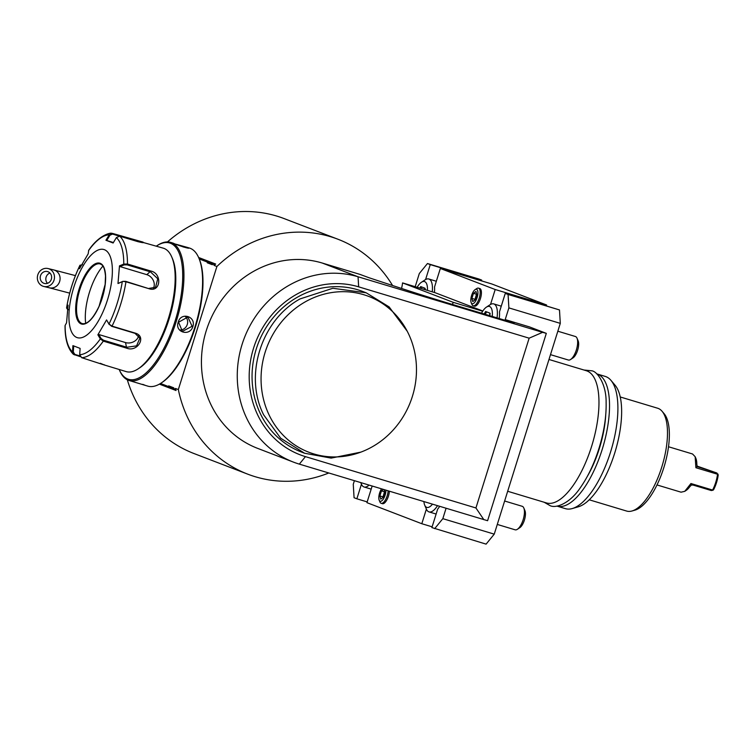 <?xml version="1.0" encoding="UTF-8"?>
<svg xmlns="http://www.w3.org/2000/svg" width="756" height="756" viewBox="0 0 756 756"><rect width="100%" height="100%" fill="white"/><g stroke="black" fill="none" stroke-linecap="round" stroke-linejoin="round"><path stroke-width="1.13" d="M577.017 338.197L578.151 340.861A9.819 3.827 -73.2 0 1 577.612 350.293A9.819 3.827 106.8 0 1 573.02 357.9L570.6 359.497A12.276 4.782 106.8 0 0 576.346 349.981A12.276 4.782 -73.2 0 0 577.017 338.197A12.276 4.782 -73.2 0 0 575.401 336.505L557.833 331.213M570.6 359.497A12.276 4.782 106.8 0 1 568.323 360.017L550.491 354.649M434.416 292.487A19.949 7.777 -73.2 0 0 434.549 286.949L440.342 268.475L495.199 289.52L490.512 304.46M495.199 289.52L546.607 304.999L546.371 305.764M499.206 318.531A19.949 7.777 -73.2 0 0 499.48 311.859L505.273 293.385L559.487 309.941L560.29 323.37L494.244 534.142L486.099 544.131L431.884 527.584L437.667 509.109A19.949 7.777 -73.2 0 0 439.652 506.369M440.342 268.475L491.759 283.954L546.607 304.999M415.186 286.704L419.315 273.53L427.461 263.532L478.879 279.011L481.676 280.089L481.44 280.854M427.461 263.532L430.258 264.609L425.581 279.55M430.258 264.609L481.676 280.089M293.517 462.143L257.692 448.393A98.204 90.399 111 0 1 207.324 327.461A98.204 90.399 111 0 1 322.226 263.031L359.998 274.4L368.994 277.726C419.211 294.386 430.825 297.864 446.512 302.665L514.165 323.039L505.206 319.599L529.569 326.932L546.314 333.358L542.591 332.338L358.051 276.772A98.204 90.399 111 0 0 243.148 341.211A98.204 90.399 111 0 0 293.517 462.143A98.204 90.399 111 0 0 299.338 464.127L487.601 520.714L546.314 333.358M505.273 293.385L508.07 294.462L508.882 307.89L505.206 319.599M482.687 311.217L453.345 302.381L402.57 282.905L435.04 292.676L482.829 311.009M478.482 288.14L479.729 288.508A9.204 3.591 106.8 0 1 480.429 298.62A9.204 3.591 106.8 0 1 474.418 306.142L473.18 305.774A9.204 3.591 -73.2 0 0 479.191 298.242A9.204 3.591 106.8 0 0 478.482 288.14A9.204 3.591 106.8 0 0 476.781 288.527L475.146 289.605A7.541 2.939 106.8 0 1 477.121 297.571A7.541 2.939 -73.2 0 1 471.205 302.702L471.971 304.498A9.204 3.591 -73.2 0 0 473.18 305.774M508.882 307.89L560.29 323.37M494.244 534.142L442.827 518.663L434.681 528.652M446.068 508.306L442.827 518.663M508.07 294.462L559.487 309.941M426.384 509.1L421.801 523.719L432.12 526.819M504.63 501.011L522.198 506.293A12.276 4.782 -73.2 0 1 523.804 507.985A12.276 4.782 -73.2 0 1 523.133 519.769A12.276 4.782 106.8 0 1 517.387 529.285A12.276 4.782 106.8 0 1 515.12 529.805L497.287 524.437M517.387 529.285L519.807 527.688A9.819 3.827 106.8 0 0 524.409 520.081A9.819 3.827 -73.2 0 0 524.938 510.65L523.804 507.985M421.801 523.719L366.943 502.664L372.15 486.051M361.453 484.19L356.87 498.799L367.189 501.908M356.87 498.799L354.073 497.732L353.26 484.303L354.394 480.703M328.784 472.991A125.827 115.819 -69 0 1 247.798 474.182A125.827 115.819 -69 0 1 178.331 389.567L216.896 266.49A125.827 115.819 -69 0 1 337.941 239.236A125.827 115.819 -69 0 1 392.572 285.522M216.896 266.49L214.005 265.375L215.677 264.042L198.62 257.494M337.941 239.236L284.199 218.616A125.827 115.819 111 0 0 167.454 241.92M127.31 379.777A125.827 115.819 111 0 0 194.056 453.562L247.798 474.182M176.044 390.521L175.439 388.461L176.044 390.521L159.393 384.133M178.331 389.567L175.439 388.461M452.324 304.422A21.48 8.373 106.8 0 1 453.345 302.381M402.57 282.905A21.48 8.373 106.8 0 1 401.549 288.461M389.378 491.239A9.204 3.591 106.8 0 1 388.433 496.153A9.204 3.591 106.8 0 1 382.413 503.676L381.175 503.307A9.204 3.591 -73.2 0 0 387.185 495.775A9.204 3.591 106.8 0 0 388.14 490.861M483.878 519.693L475.93 507.966L529.143 338.178L542.591 332.338M529.143 338.178L358.656 286.845A89 81.922 111 0 0 253.572 348.11A89 81.922 111 0 0 305.443 456.633L475.93 507.966M407.238 331.251L389.151 306.927L366.188 292.799L362.833 291.514A85.929 79.096 111 0 0 296.635 297.647A85.929 79.096 111 0 0 252.088 379.153A85.929 79.096 111 0 0 301.266 451.965L304.63 453.26L331.147 458.108L360.858 452.126A83.462 76.828 111 0 0 368.541 448.78A83.462 76.828 111 0 0 407.238 331.251A83.462 76.828 111 0 0 300.945 304.47A83.462 76.828 111 0 0 271.489 419.571A83.462 76.828 111 0 0 360.858 452.126M199.253 258.968L212.162 263.929A12.427 4.848 106.8 0 1 212.379 264.751L207.267 262.795A12.427 4.848 106.8 0 1 207.891 262.285M212.067 263.627L214.222 264.713L214.005 265.375M175.231 389.132L173.105 388.386M173.804 387.837A12.427 4.848 106.8 0 1 173.171 388.338L168.9 386.703A12.427 4.848 106.8 0 1 168.692 385.872C170.818 388.537 172.519 389.189 173.804 387.837L168.692 385.872M168.9 386.703L160.499 383.472M214.222 264.713L215.677 264.042M212.115 263.731L207.267 262.795M119.221 369.514A71.196 27.755 -73.2 0 0 119.25 369.58L119.675 370.582A72.122 28.114 -73.2 0 0 129.115 380.504L147.789 386.127A72.122 28.114 -73.2 0 0 161.141 383.065L162.049 382.47A71.196 27.755 -73.2 0 0 195.36 327.282A71.196 27.755 -73.2 0 0 199.234 258.93L198.809 257.938A72.122 28.114 -73.2 0 0 189.369 248.015L187.11 247.335L188.66 248.053M161.141 383.065A72.122 28.114 -73.2 0 0 194.887 327.159A72.122 28.114 -73.2 0 0 198.809 257.938M192.856 326.554C189.869 336.892 174.4 332.243 178.246 322.15C180.854 311.661 196.314 316.31 192.856 326.554L192.09 326.299L182.404 331.364L178.567 322.226L187.904 317.038L192.09 326.299M129.115 380.504A72.122 28.114 -73.2 0 0 176.214 321.546A72.122 28.114 -73.2 0 0 170.695 242.392A72.122 28.114 -73.2 0 0 157.352 245.454L156.445 246.05A71.196 27.755 -73.2 0 0 156.379 246.087M145.53 385.447L142.771 384.36M187.507 248.015L188.112 247.666C192.307 249.801 176.828 245.142 173.493 243.262L170.695 242.392M175.713 244.16L187.11 247.335M119.25 369.58A71.196 27.755 -73.2 0 0 175.071 321.168A71.196 27.755 -73.2 0 0 156.445 246.05M105.15 365.233L126.186 371.612A64.449 25.128 -73.2 0 0 138.121 368.871L139.624 367.879A62.909 24.523 -73.2 0 0 169.599 317.378A62.909 24.523 -73.2 0 0 172.491 258.722L171.782 257.059A64.449 25.128 -73.2 0 0 164.033 248.422A64.449 25.128 -73.2 0 0 163.343 248.185L143.546 242.581M80.249 356.652L73.427 354.328L72.51 351.927L73.313 352.031L73.71 345.898M88.584 250.586A62.172 24.239 106.8 0 1 109.214 234.814L109.922 235.21L112.568 234.086L112.493 233.406L142.922 242.071C144.509 242.997 142.752 242.837 137.649 241.58L119.722 236.184L116.396 237.573L113.126 243.007L105.944 240.247L109.214 234.814L112.493 233.406L111.68 233.302C110.3 232.527 98.705 235.333 88.726 250.227L88.178 253.836L79.484 268.73L79.89 265.479A62.172 24.239 106.8 0 0 66.641 307.768L67.322 309.128L66.566 307.966L68.068 305.15L66.566 322.793L65.139 325.411A62.172 24.239 106.8 0 0 72.51 351.927L72.916 345.634L80.108 348.393L79.701 354.687L81.648 357.673L104.394 365.016L100.331 363.296M79.871 355.925L74.853 354.413L73.313 352.031M65.139 325.411L65.054 325.732C64.95 339.132 67.738 348.667 73.427 354.328M68.418 309.724L67.189 308.439L67.794 307.333M80.533 266.736L80.722 265.243L79.956 265.243L82.508 264.77M112.568 234.086L119.202 236.08M133.047 240.191L142.534 242.638M149.291 288.801L125.95 281.771L122.774 281.374L117.983 283.5L119.486 265.847L123.776 264.09L127.462 264.005L150.803 271.026C162.379 273.445 160.782 292.487 149.291 288.801L125.723 281.355L122.774 281.374M138.121 368.871A64.449 25.128 -73.2 0 0 168.824 317.142A64.449 25.128 -73.2 0 0 171.782 257.059M104.923 365.205L104.262 364.751M79.701 354.687A62.172 24.239 106.8 0 0 100.331 338.915L97.874 334.813L106.568 319.92L109.015 324.031L112.049 326.129L135.39 333.16C146.957 336.448 137.649 352.542 126.639 348.157L103.298 341.126L100.331 338.915L101.106 338.499L98.715 334.492L125.543 342.572A9.204 7.22 -15.6 0 0 138.594 335.692M117.983 283.5L122.274 281.733A62.172 24.239 106.8 0 1 109.025 324.031L111.633 326.308L134.974 333.33L139.86 338.102L136.581 345.87L126.847 347.259L103.506 340.228L101.106 338.499M104.404 249.697A46.031 17.946 -73.2 0 0 73.852 287.157A46.031 17.946 -73.2 0 0 76.885 337.516A46.031 17.946 -73.2 0 0 107.437 300.047A46.031 17.946 -73.2 0 0 104.404 249.697M105.944 240.247L106.738 240.512L109.922 235.21M106.738 240.512L113.419 242.525M116.396 237.573A62.172 24.239 106.8 0 1 123.776 264.09L124.182 264.874L127.131 264.855L150.472 271.876L157.749 278.756L155.556 287.289L149.064 288.376M119.486 265.847L119.996 266.584L146.825 274.664A9.204 7.465 -127.4 0 1 153.288 288.433M106.568 319.92L109.233 324.579M97.874 334.813L98.715 334.492M100.198 263.948A31.147 12.143 -73.2 0 0 97.118 264.005A31.147 12.143 -73.2 0 0 79.881 289.425A31.147 12.143 -73.2 0 0 79.701 321.858A31.147 12.143 -73.2 0 0 81.941 323.502A31.147 12.143 -73.2 0 0 82.234 323.606C87.365 324.589 92.997 318.805 99.102 306.237L105.15 284.417L105.5 275.968C104.3 264.836 101.918 265.035 100.463 264.042A31.147 12.143 -73.2 0 0 100.161 263.938A31.147 12.143 -73.2 0 0 79.692 289.841A31.147 12.143 -73.2 0 0 81.875 323.483A31.147 12.143 -73.2 0 0 82.206 323.596M102.91 266.093A39.435 15.375 -73.2 0 0 89.52 292.081A39.435 15.375 -73.2 0 0 85.683 323.322M119.996 266.584L124.182 264.874M182.876 246.843L186.826 247.892M180.278 330.013A7.673 7.059 -69 0 0 187.28 324.456A7.673 7.059 111 0 0 185.409 316.613M366.188 292.799L332.857 288.272L300 298.941C261.17 320.26 243.753 375.855 263.664 414.855L280.665 438.206L304.63 453.26M437.488 505.717A19.949 7.777 106.8 0 1 429.021 511.897A19.949 7.777 106.8 0 1 426.403 509.147L424.702 505.15A16.263 6.341 106.8 0 1 423.918 501.634M432.441 504.205A16.263 6.341 106.8 0 1 424.702 505.15M369.07 485.125A19.949 7.777 106.8 0 1 364.09 486.987A19.949 7.777 106.8 0 1 361.472 484.237L360.792 482.63M381.525 488.877A7.541 2.939 106.8 0 0 379.606 492.997A7.541 2.939 -73.2 0 0 379.2 500.236L379.966 502.041A9.204 3.591 -73.2 0 0 381.175 503.307M379.2 500.236A7.541 2.939 -73.2 0 0 385.116 495.104A7.541 2.939 106.8 0 0 385.919 490.2M384.142 489.661L384.842 492.156L383.245 497.231L380.778 499.121L379.89 495.936L381.478 490.871L383.368 489.425M382.82 497.561L384.615 491.353M379.89 495.936L382.593 496.758M381.478 490.871L384.18 491.683M37.8 274.863A9.204 8.533 -76.4 0 0 43.744 286.448A9.204 8.533 -76.4 0 0 54.035 280.145A9.204 8.533 -76.4 0 0 48.091 268.56A9.204 8.533 -76.4 0 0 37.8 274.863M51.323 279.266A6.133 5.689 103.6 0 1 44.472 283.472A6.133 5.689 103.6 0 1 40.503 275.742A6.133 5.689 103.6 0 1 47.363 271.536A6.133 5.689 103.6 0 1 51.323 279.266M432.243 291.835A19.949 7.777 -73.2 0 0 428.794 278.992A19.949 7.777 -73.2 0 0 425.099 279.843L421.479 282.234A16.263 6.341 -73.2 0 0 417.142 287.289M427.433 290.389A16.263 6.341 -73.2 0 0 421.479 282.234M424.863 289.614L424.985 288.234L420.695 286.59L421.328 287.63L420.875 288.414M424.985 288.234L425.278 289.142L424.985 288.234M497.042 317.879A19.949 7.777 -73.2 0 0 493.725 303.903A19.949 7.777 -73.2 0 0 490.039 304.753L486.41 307.144A16.263 6.341 -73.2 0 0 481.515 313.211M492.279 316.452A16.263 6.341 -73.2 0 0 486.41 307.144M489.699 315.668L489.916 313.145L485.626 311.5L486.259 312.54L485.22 314.326M489.916 313.145L490.209 314.052L489.916 313.145M475.146 289.605A7.541 2.939 106.8 0 0 471.612 295.454A7.541 2.939 -73.2 0 0 471.205 302.702M475.959 291.438L476.838 294.623L475.25 299.688L472.774 301.587L471.895 298.403L473.483 293.337L475.959 291.438M474.825 300.019L476.62 293.819M471.895 298.403L474.598 299.215M473.483 293.337L476.185 294.15M548.979 359.478L586.278 370.714A69.051 26.914 106.8 0 1 587.015 370.969A69.051 26.914 106.8 0 1 591.863 445.549A69.051 26.914 106.8 0 1 546.475 502.948L507.682 491.268M605.707 415.224A61.378 23.927 -73.2 0 1 599.319 448.601A61.378 23.927 106.8 0 1 587.242 476.554M556.879 506.085A69.051 26.914 -73.2 0 0 557.021 506.123A69.051 26.914 -73.2 0 0 602.419 448.724A69.051 26.914 -73.2 0 0 597.571 374.144A69.051 26.914 -73.2 0 0 596.834 373.889A69.051 26.914 -73.2 0 0 596.692 373.851M557.021 506.123L565.412 508.656A69.051 26.914 -73.2 0 0 572.32 508.542A69.051 26.914 -73.2 0 0 611.094 450.292A69.051 26.914 -73.2 0 0 610.924 380.315A69.051 26.914 -73.2 0 0 605.962 376.668A69.051 26.914 -73.2 0 0 605.225 376.412L596.834 373.889M572.32 508.542L578.397 506.785A65.507 25.534 -73.2 0 0 615.186 451.521A65.507 25.534 -73.2 0 0 615.015 385.144L610.924 380.315M620.213 396.957L657.625 408.221A53.704 20.932 106.8 0 1 662.058 411.255A53.704 20.932 106.8 0 1 661.736 467.161A53.704 20.932 106.8 0 1 632.035 510.98A53.704 20.932 106.8 0 1 626.667 511.065L589.245 499.801M662.058 411.255L664.108 413.664A51.937 20.242 106.8 0 1 663.796 467.728A51.937 20.242 106.8 0 1 635.078 510.102L632.035 510.98M657.002 484.946L681.052 492.184L684.738 491.343L690.937 483.528L712.587 490.049A19.949 7.777 106.8 0 0 715.724 482.394A19.949 7.777 106.8 0 0 717.548 474.239L695.898 467.718L695.161 456.728L692.553 453.987L668.502 446.749M717.548 474.239L716.896 473.01L697.041 466.083M684.738 491.343L686.25 490.342A18.409 7.182 106.8 0 0 689.859 486.609L691.466 484.993L693.261 485.116L711.396 490.568L712.587 490.049M691.466 484.993L690.937 483.528M717.879 474.003L718.2 475.033A18.409 7.182 106.8 0 1 713.617 489.671L712.747 490.379M695.898 467.718L697.23 466.603L696.834 464.364A18.409 7.182 106.8 0 0 695.87 458.391L695.161 456.728M716.896 473.01L697.23 466.603M322.226 263.031L358.051 276.772L358.656 286.845M305.443 456.633L299.338 464.127M74.419 354.895L74.853 354.413M130.419 238.801L130.486 239.425M142.922 242.071L142.194 242.487M119.722 236.184A64.449 25.128 106.8 0 1 127.462 264.005L127.131 264.855M103.506 340.228L103.298 341.126A64.449 25.128 106.8 0 1 81.648 357.673M125.723 281.355L125.95 281.771A64.449 25.128 106.8 0 1 112.049 326.129L111.633 326.308M126.639 348.157L125.543 342.572M150.803 271.026L146.825 274.664M100.142 263.305A31.761 12.379 -73.2 0 0 79.059 289.161A31.761 12.379 -73.2 0 0 81.147 323.899A31.761 12.379 -73.2 0 0 102.23 298.053A31.761 12.379 -73.2 0 0 100.142 263.305M69.703 293.139L49.357 287.809A9.204 8.533 -76.4 0 0 59.639 281.506A9.204 8.533 -76.4 0 0 53.695 269.92L48.091 268.56M47.477 283.32A6.133 5.689 103.6 0 1 49.972 273.048M420.695 286.59L419.816 288.093M485.626 311.5L484.171 314.005M66.566 307.966C69.023 292.959 73.483 278.718 79.956 265.243M429.021 511.897L436.127 514.033M364.09 486.987L371.196 489.123M75.42 275.619L53.695 269.92M49.357 287.809L43.744 286.448M428.794 278.992L436.335 281.26M424.787 289.595L424.872 288.556M493.725 303.903L501.266 306.171M489.623 315.649L489.803 313.466M583.991 370.024L591.806 370.818C597.023 371.234 606.407 383.793 606.123 402.636C606.407 416.272 604.167 431.062 599.413 446.994C594.547 462.88 588.234 476.393 580.457 487.535C570.1 503.26 556.066 508.684 550.085 505.641L544.178 502.258"/></g></svg>
